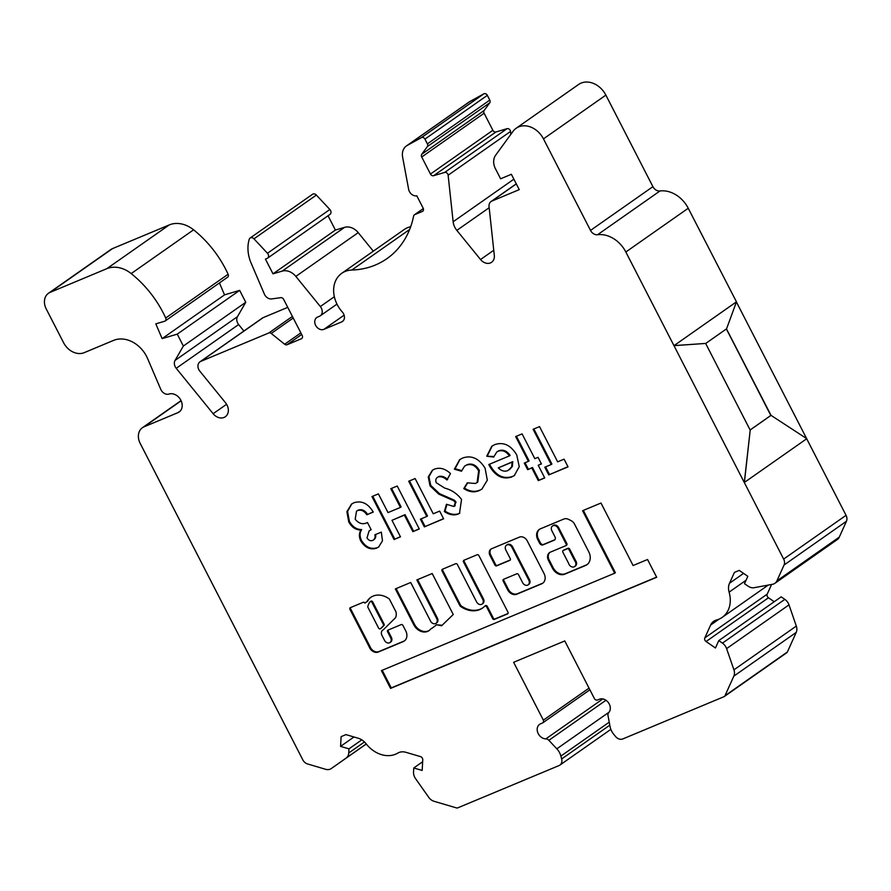 <?xml version="1.0" encoding="UTF-8"?>
<svg xmlns="http://www.w3.org/2000/svg" width="891" height="891" viewBox="0 0 891 891"><rect width="100%" height="100%" fill="white"/><g stroke="black" fill="none" stroke-linecap="round" stroke-linejoin="round"><path stroke-width="1.34" d="M527.617 585.142A4.165 3.297 55 0 1 522.661 582.736L518.462 574.584A1.392 1.103 -125 0 0 516.813 573.782L503.515 579.339A1.392 1.103 -125 0 0 503.125 580.988L507.658 589.809A7.64 6.059 -125 0 0 516.769 594.219L541.605 583.85A8.62 6.827 -125 0 0 542.641 583.282A8.62 6.827 -125 0 0 544.045 573.57L527.26 540.915A6.571 5.212 -125 0 0 519.42 537.128L491.576 548.756A5.602 4.433 -125 0 0 490.896 549.123A5.602 4.433 -125 0 0 489.983 555.438L494.939 565.072A1.392 1.103 -125 0 0 496.599 565.874L509.897 560.328A1.392 1.103 -125 0 0 510.287 558.668L505.776 549.892A4.165 3.297 55 0 1 506.456 545.203A4.165 3.297 55 0 1 511.913 547.33L528.797 580.175A4.165 3.297 55 0 1 528.118 584.864A4.165 3.297 55 0 1 527.617 585.142M568.692 563.513A4.266 3.386 -125 0 0 574.138 566.843A4.266 3.386 -125 0 0 574.65 566.565A4.266 3.386 -125 0 0 574.84 560.951L568.981 549.569A1.392 1.103 -125 0 0 567.333 548.767L563.235 550.482A1.392 1.103 -125 0 0 562.845 552.13L568.692 563.513M479.759 609.578A23.667 18.744 -125 0 0 482.588 608.018A23.667 18.744 -125 0 0 484.659 606.259A1.392 1.103 55 0 1 486.597 606.871L492.645 618.621A1.392 1.103 -125 0 0 494.293 619.423L507.592 613.877A1.392 1.103 -125 0 0 507.993 612.217L478.857 555.527A1.392 1.103 -125 0 0 477.197 554.737L463.899 560.283A1.392 1.103 -125 0 0 463.509 561.943L482.766 599.398A4.165 3.297 55 0 1 482.087 604.087A4.165 3.297 55 0 1 481.585 604.365A4.165 3.297 55 0 1 476.618 601.96L457.373 564.504A1.392 1.103 -125 0 0 455.713 563.702L442.415 569.26A1.392 1.103 -125 0 0 442.025 570.908L459.901 605.691A1.392 1.103 -125 0 0 460.424 606.303A23.667 18.744 -125 0 0 479.759 609.578M442.682 569.149A1.392 1.103 -125 0 0 442.716 570.429L460.591 605.212A1.392 1.103 -125 0 0 461.115 605.813A23.667 18.744 -125 0 0 480.449 609.088A23.667 18.744 -125 0 0 482.922 607.773M433.171 627.409A70.679 55.988 -125 0 1 431.255 628.656L430.553 629.135A70.679 55.988 -125 0 0 432.826 627.654A70.679 55.988 -125 0 0 436.512 624.769L441.602 625.783L453.241 614.489L432.191 573.526L416.843 579.93L436.724 618.621A4.165 3.297 55 0 1 436.044 623.31A4.165 3.297 55 0 1 435.543 623.589A4.165 3.297 55 0 1 430.587 621.183L410.706 582.491L395.359 588.906L414.037 625.259A11.594 9.188 -125 0 0 427.58 631.418A11.594 9.188 -125 0 0 428.961 630.661A11.594 9.188 -125 0 0 430.553 629.135M396.127 588.583L414.738 624.769A11.594 9.188 -125 0 0 428.27 630.939A11.594 9.188 -125 0 0 429.306 630.405M378.586 628.055A1.392 1.103 -125 0 0 380.513 628.667L383.253 625.961A1.392 1.103 -125 0 0 383.364 624.491L372.015 602.405A1.392 1.103 -125 0 0 369.999 601.882A16.806 13.309 -125 0 0 367.849 606.426A1.392 1.103 -125 0 0 367.983 607.428L378.586 628.055M403.178 641.631A9.066 7.184 -125 0 0 404.258 641.041A9.066 7.184 -125 0 0 405.416 630.249L402.91 625.371A1.392 1.103 -125 0 0 401.262 624.569L387.964 630.126A1.392 1.103 -125 0 0 387.574 631.786L390.692 637.845A4.165 3.297 55 0 1 390.013 642.534A4.165 3.297 55 0 1 389.512 642.812A4.165 3.297 55 0 1 384.544 640.406L382.016 635.483A4.667 3.698 55 0 1 382.729 630.115A4.667 3.698 55 0 1 383.286 629.814L395.571 617.663A10.035 7.952 -125 0 0 396.05 612.15A1.392 1.103 -125 0 0 395.905 611.727L389.567 599.398A1.392 1.103 -125 0 0 389.044 598.785A19.58 15.515 -125 0 0 370.734 597.382A19.58 15.515 -125 0 0 366.936 601.625A1.392 1.103 55 0 1 366.502 602.015L364.842 603.107A1.392 1.103 -125 0 0 363.194 602.305L350.33 607.673A1.392 1.103 -125 0 0 349.94 609.333L369.208 646.821A7.273 5.758 -125 0 0 377.884 652.19L403.044 641.687A9.066 7.184 -125 0 0 403.178 641.631M350.597 607.562A1.392 1.103 -125 0 0 350.631 608.843L369.899 646.331A7.273 5.758 -125 0 0 378.575 651.711L403.734 641.197A9.066 7.184 -125 0 0 403.868 641.141A9.066 7.184 -125 0 0 404.603 640.785M744.397 482.454L750.233 429.941L771.027 415.362L806.789 438.695L744.297 482.499L783.646 559.08A6.939 5.491 -125 0 1 784.058 565.017L776.885 580.876A9.021 7.139 55 0 1 774.892 583.315A9.021 7.139 55 0 1 772.597 584.273L754.12 587.704A9.021 7.139 55 0 1 748.15 586.211L744.497 583.705L747.827 576.321L739.229 570.396L734.407 572.412L729.506 583.26A13.877 10.993 -125 0 0 729.105 592.136A27.755 21.985 55 0 1 722.189 617.385A27.755 21.985 55 0 1 716.509 620.013A13.877 10.993 -125 0 0 715.328 620.414A13.877 10.993 -125 0 0 713.669 621.328A13.877 10.993 -125 0 0 710.606 625.081L704.814 637.9A2.773 2.194 -125 0 0 706.062 641.52L715.451 647.991L718.781 640.607L722.434 643.124A9.021 7.139 55 0 1 726.599 648.626L733.928 669.843A9.021 7.139 55 0 1 733.839 676.124L796.242 632.365A9.021 7.139 -125 0 0 796.32 626.083L788.992 604.866A9.021 7.139 -125 0 0 784.826 599.365L781.173 596.847L718.781 640.607M750.233 429.941L744.297 482.499L625.838 252.008A27.755 21.985 -125 0 0 597.571 234.734A6.939 5.491 55 0 1 590.51 230.413L543.465 138.873A20.816 16.483 -125 0 0 518.662 126.878A20.816 16.483 -125 0 0 516.167 128.248A20.816 16.483 -125 0 0 513.06 131.311L495.63 155.212A13.811 10.937 -125 0 0 495.441 168.733L500.608 178.79L511.367 174.291L519.253 189.638L491.865 201.076A6.939 5.491 -125 0 0 491.03 201.533A6.939 5.491 -125 0 0 489.048 206.556L494.316 255.439A9.467 7.507 55 0 1 491.598 262.288A9.467 7.507 55 0 1 480.539 259.526L456.838 230.379A13.877 10.993 55 0 1 453.14 221.759L448.128 175.215A2.773 2.194 -125 0 0 444.665 172.431L433.594 175.705A2.773 2.194 55 0 1 430.476 174.046L421.71 156.994A2.773 2.194 55 0 1 421.744 154.266L427.346 146.581A2.773 2.194 -125 0 0 427.39 143.863L424.94 139.107A2.773 2.194 -125 0 0 421.632 137.504A2.773 2.194 -125 0 0 421.465 137.593L407.209 145.456A13.877 10.993 -125 0 0 406.419 145.946A13.877 10.993 -125 0 0 402.621 157.128L408.635 189.304A6.939 5.491 -125 0 0 416.799 195.797L423.147 208.138A2.773 2.194 55 0 1 422.69 211.267A2.773 2.194 55 0 1 422.356 211.445L414.705 214.642A2.773 2.194 -125 0 0 414.371 214.831A2.773 2.194 -125 0 0 413.613 216.045A97.086 76.904 55 0 1 386.939 258.646A97.086 76.904 55 0 1 351.789 270.051A27.755 21.985 -125 0 0 345.051 271.488A27.755 21.985 -125 0 0 341.732 273.314A27.755 21.985 -125 0 0 342.3 311.973A6.838 5.413 55 0 1 342.445 321.495A6.838 5.413 55 0 1 341.632 321.941L323.901 329.347A6.939 5.491 55 0 1 315.915 325.861A6.939 5.491 55 0 1 316.762 317.53A6.939 5.491 55 0 1 317.586 317.073L319.368 316.327A6.939 5.491 -125 0 0 320.192 315.871A6.939 5.491 -125 0 0 320.337 306.537L295.834 276.399A13.877 10.993 -125 0 0 282.191 271.109L273.002 273.827L265.429 259.103L267.177 258.368A3.464 2.751 -125 0 0 267.59 258.145A3.464 2.751 -125 0 0 267.467 253.256L253.968 238.833A3.464 2.751 -125 0 0 250.527 237.819A3.464 2.751 -125 0 0 250.115 238.042A3.464 2.751 -125 0 0 249.235 239.3A34.682 27.476 -125 0 0 251.139 263.157L264.36 294.063A6.939 5.491 -125 0 0 271.744 298.919L280.788 297.65A2.773 2.194 55 0 1 283.639 299.376L302.172 335.439A2.773 2.194 55 0 1 301.726 338.558A2.773 2.194 55 0 1 301.392 338.747L287.069 344.728A2.773 2.194 55 0 1 284.663 344.238L271.232 333.446A2.773 2.194 -125 0 0 268.826 332.967L200.798 361.367A6.939 5.491 -125 0 0 199.974 361.824A6.939 5.491 -125 0 0 199.829 371.157L225.523 402.754A10.402 8.242 55 0 1 225.312 416.754A10.402 8.242 55 0 1 213.149 413.714L176.229 368.306A6.939 5.491 55 0 1 175.059 360.421L183.357 346.031L177.253 334.136L162.129 338.625L155.814 323.856L164.668 321.228A2.773 2.194 -125 0 0 165.18 320.983A2.773 2.194 -125 0 0 165.704 317.998A97.821 77.484 -125 0 0 131.189 273.582A28.167 22.308 -125 0 0 106.842 268.67L50.13 292.359A13.877 10.993 -125 0 0 48.47 293.273A13.877 10.993 -125 0 0 46.209 308.899L63.551 342.656A17.341 13.744 -125 0 0 84.222 352.658L113.513 340.418A27.755 21.985 55 0 1 147.616 358.594L160.792 389.389A6.939 5.491 -125 0 0 168.978 394.056A10.402 8.242 55 0 1 180.606 399.758A10.402 8.242 55 0 1 179.169 411.976A10.402 8.242 55 0 1 177.933 412.656L144.075 426.789A13.877 10.993 -125 0 0 142.415 427.702A13.877 10.993 -125 0 0 140.154 443.339L302.817 759.856A6.939 5.491 -125 0 0 307.584 763.966L325.638 769.301A9.021 7.139 55 0 0 331.274 768.554L366.279 744.007L331.274 768.554A9.021 7.139 55 0 1 331.274 768.554L346.131 758.063A9.021 7.139 -125 0 0 348.749 752.995L348.971 748.852L340.574 746.38L341.119 736.634L345.953 734.618L358.293 738.26A13.877 10.993 55 0 1 366.056 743.729A27.755 21.985 -125 0 0 397.798 753.095A13.877 10.993 55 0 1 398.901 752.539A13.877 10.993 55 0 1 405.917 752.316L420.496 756.615A2.773 2.194 55 0 1 422.757 759.823L422.167 770.448L413.769 767.975L413.535 772.107A9.021 7.139 -125 0 0 415.496 778.534L428.705 797.289A9.021 7.139 55 0 0 434.084 801.299L456.404 807.881A2.773 2.194 -125 0 0 457.807 807.836L559.047 765.569A6.939 5.491 -125 0 0 559.871 765.113A6.939 5.491 -125 0 0 561.653 758.954L560.885 756.08A13.877 10.993 -125 0 0 556.83 748.819L548.867 740.31A4.165 3.297 -125 0 0 545.86 738.873A8.275 6.56 55 0 1 537.952 733.048A8.275 6.56 55 0 1 539.601 724.338A8.275 6.56 55 0 1 540.592 723.804L542.396 723.047A2.773 2.194 -125 0 0 542.73 722.857A2.773 2.194 -125 0 0 543.354 720.151L513.628 662.291L564.771 640.941L594.509 698.789A2.773 2.194 -125 0 0 597.583 700.003L599.387 699.246A8.275 6.56 55 0 1 608.531 702.821A8.275 6.56 55 0 1 608.731 712.622A4.165 3.297 -125 0 0 608.007 715.607L610.057 726.588A13.877 10.993 -125 0 0 613.576 734.073L615.514 736.456A6.939 5.491 -125 0 0 622.798 738.94L724.038 696.673A2.773 2.194 -125 0 0 724.361 696.484A2.773 2.194 -125 0 0 724.984 695.737L733.839 676.124M736.467 301.849L726.555 328.835L705.761 343.425L674.064 345.608L736.467 301.849L688.231 208.249A27.755 21.985 -125 0 0 659.975 190.975A6.939 5.491 55 0 1 652.903 186.653L605.869 95.114A20.816 16.483 -125 0 0 581.055 83.119A20.816 16.483 -125 0 0 578.571 84.489L516.167 128.248M510.844 134.352L510.532 131.456A2.773 2.194 -125 0 0 507.057 128.672L495.997 131.957A2.773 2.194 55 0 1 492.868 130.286L484.103 113.235A2.773 2.194 55 0 1 484.147 110.517L489.749 102.821A2.773 2.194 -125 0 0 489.783 100.104L487.344 95.348A2.773 2.194 -125 0 0 484.036 93.744A2.773 2.194 -125 0 0 483.858 93.833L469.613 101.697A13.877 10.993 -125 0 0 468.822 102.198L406.419 145.946M410.673 226.715A27.755 21.985 -125 0 0 407.454 227.728A27.755 21.985 -125 0 0 404.135 229.555L341.732 273.314M329.581 214.608A3.464 2.751 -125 0 0 329.993 214.386A3.464 2.751 -125 0 0 329.859 209.496L316.372 195.073A3.464 2.751 -125 0 0 312.93 194.06A3.464 2.751 -125 0 0 312.518 194.283L250.115 238.042M541.427 463.933L538.22 465.269L544.724 477.932L538.298 480.617L531.793 467.953L527.661 469.68L524.264 463.075L528.396 461.349L515.655 436.568L522.081 433.884L534.823 458.665L538.041 457.317L541.427 463.933M557.643 461.839L564.07 459.155L568.035 466.873L548.756 474.914L544.791 467.207L551.217 464.523L533.108 429.284L539.534 426.6L557.643 461.839M485.105 468.254L487.31 480.193L481.875 489.114L479.102 490.629C474.212 492.712 469.111 492.032 463.777 488.58L467.296 482.844L475.393 483.479L477.097 482.543L478.656 470.894C475.393 465.392 471.306 463.476 466.405 465.158L464.59 466.138L461.482 471.228L454.377 469.201L459.656 459.656L462.596 458.052C471.473 454.945 478.979 458.342 485.105 468.254M453.864 506.511L455.312 502.491L453.664 500.686L438.795 494.149L430.03 485.84L428.27 476.941L432.302 470.303L434.496 469.123C439.898 467.174 445.233 468.655 450.478 473.555L446.914 479.982C444.108 477.331 441.212 476.306 438.216 476.93C435.944 477.966 435.276 479.893 436.222 482.71L444.776 488.134C451.503 489.816 457.094 493.592 461.549 499.439L459.5 513.305L457.751 514.252C453.408 515.599 448.941 514.686 444.353 511.545L446.447 504.261L453.864 506.511L455.212 505.676M438.216 476.93L437.358 477.398L438.216 476.93M433.238 513.784L439.664 511.111L443.629 518.818L424.35 526.871L420.385 519.152L426.811 516.468L408.702 481.229L415.128 478.545L433.238 513.784M390.793 488.702L397.219 486.018L419.293 528.976L412.867 531.66L404.38 515.132L391.984 520.311L400.482 536.839L394.056 539.523L371.97 496.565L378.397 493.881L388.019 512.603L400.415 507.425L390.793 488.702M372.694 540.414C374.699 539.356 375.434 537.485 374.899 534.8L381.326 532.116L382.473 540.837L378.575 547.074L376.615 548.132C370.411 550.148 365.154 547.787 360.822 541.049C358.861 536.894 358.917 533.23 360.989 530.045C355.754 529.989 351.667 527.249 348.715 521.825L346.9 511.668L351.522 504.061L353.983 502.736C361.646 500.341 368.072 503.46 373.262 512.08L366.836 514.764C364.219 510.844 361.145 509.452 357.592 510.588L356.511 511.178L355.186 519.219C358.895 523.719 362.993 524.821 367.471 522.527L371.157 529.677L369.108 530.913L367.003 537.874C368.551 540.369 370.444 541.216 372.694 540.414L374.12 539.512M551.819 530.668A4.165 3.297 55 0 1 552.498 525.98A4.165 3.297 55 0 1 557.955 528.107L566.153 544.067A1.392 1.103 55 0 1 565.763 545.715L550.415 552.119A6.939 5.491 -125 0 0 549.591 552.576A6.939 5.491 -125 0 0 548.455 560.394L552.487 568.235A10.28 8.142 -125 0 0 564.738 574.172L585.532 565.484A11.472 9.088 -125 0 0 586.902 564.727A11.472 9.088 -125 0 0 588.773 551.807L574.606 524.242A6.939 5.491 -125 0 0 570.875 520.522L568.391 519.319A6.939 5.491 -125 0 0 563.847 519.041L540.325 528.853A9.021 7.15 -125 0 0 539.244 529.454A9.021 7.15 -125 0 0 537.774 539.623L539.656 543.287A2.773 2.194 -125 0 0 542.964 544.88L554.224 540.18A2.773 2.194 -125 0 0 554.558 540.002A2.773 2.194 -125 0 0 555.004 536.872L551.819 530.668M656.678 577.279L647.545 559.492L633.1 565.529L600.98 503.036L582.569 510.721L614.69 573.214L381.426 670.611L390.57 688.398L656.678 577.279M511.835 476.952C502.802 479.859 495.363 476.195 489.515 465.971L488.791 464.512L509.418 455.891C506.155 451.325 502.401 449.766 498.169 451.225L496.777 451.982L493.692 457.061L486.731 456.225L491.799 446.246L494.839 444.587C503.593 441.724 510.899 445.188 516.747 454.967L519.253 466.684L514.263 475.638L512.525 476.473C503.493 479.369 496.053 475.705 490.206 465.481L489.515 465.971M774.892 583.315L837.284 539.556A9.021 7.139 -125 0 0 839.277 537.117L846.45 521.257A6.939 5.491 -125 0 0 846.049 515.321L806.7 438.762M774.223 601.737L768.465 597.772A2.773 2.194 55 0 1 767.207 594.141L771.584 584.463M786.43 652.914A2.773 2.194 -125 0 0 786.764 652.735A2.773 2.194 -125 0 0 787.377 651.978L796.242 632.365M165.18 320.983L227.584 277.224A2.773 2.194 -125 0 0 228.107 274.25A97.821 77.484 -125 0 0 193.581 229.822A28.167 22.308 -125 0 0 169.245 224.922L112.533 248.6A13.877 10.993 -125 0 0 110.874 249.513L48.47 293.273M243.889 331.029L238.632 324.547A6.939 5.491 55 0 1 237.463 316.661L245.76 302.272L239.646 290.377L224.532 294.865L219.431 282.948M287.748 307.362L263.19 317.608A6.939 5.491 -125 0 0 262.366 318.065L199.974 361.824M373.296 251.173L358.227 232.64A13.877 10.993 -125 0 0 344.583 227.35L335.395 230.067L328.044 215.756M806.611 438.572L736.412 301.993M162.129 338.625L224.532 294.865M177.253 334.136L239.646 290.377M183.357 346.031L245.76 302.272M273.002 273.827L335.395 230.067M674.064 345.608L736.367 301.893M705.761 343.425L673.964 345.652M771.027 415.362L726.466 328.902M705.661 343.469L750.122 429.985L770.826 415.451L726.377 328.968M348.971 748.852L361.802 739.864M340.574 746.38L353.972 736.98M413.769 767.975L422.657 761.738M543.354 720.151L589.029 688.13M373.385 539.924C375.389 538.866 376.125 537.006 375.59 534.322M378.92 546.818L376.615 548.132M377.305 547.653C371.101 549.669 365.845 547.308 361.523 540.559L360.822 541.049M361.523 540.559C359.552 536.404 359.608 532.74 361.679 529.566L360.989 530.045M361.679 529.566C356.445 529.499 352.357 526.759 349.406 521.335L348.715 521.825M349.406 521.335L347.557 511.412L351.878 503.827M373.162 511.924L366.836 514.764M367.526 514.274C364.92 510.354 361.835 508.961 358.293 510.109L357.592 510.588M358.293 510.109L356.511 511.178M371.113 529.599L369.108 530.913M369.899 646.331L369.208 646.821M378.575 651.711L377.884 652.19M365.455 602.461L364.842 603.107M371.079 597.148A19.58 15.515 -125 0 0 367.627 601.147A1.392 1.103 55 0 1 367.192 601.536L366.814 601.804M382.729 630.115L383.42 629.636A4.667 3.698 55 0 1 383.564 629.536M388.231 630.015A1.392 1.103 -125 0 0 388.264 631.296L391.383 637.366A4.165 3.297 55 0 1 390.704 642.055L390.013 642.534M403.734 641.197L403.044 641.687M380.969 628.355A1.392 1.103 -125 0 0 381.214 628.177L383.943 625.482A1.392 1.103 -125 0 0 384.066 624.012L372.705 601.915A1.392 1.103 -125 0 0 370.701 601.392M417.612 579.607L437.414 618.142A4.165 3.297 55 0 1 436.735 622.831L436.044 623.31M436.512 624.769L442.136 625.259M414.738 624.769L414.037 625.259M464.166 560.172A1.392 1.103 -125 0 0 464.2 561.453L483.457 598.919A4.165 3.297 55 0 1 482.777 603.608L482.087 604.087M484.916 606.08L485.35 605.78A1.392 1.103 55 0 1 487.288 606.381L493.336 618.142A1.392 1.103 -125 0 0 494.984 618.933L508.015 613.498M552.498 525.98L553.188 525.501A4.165 3.297 55 0 1 558.646 527.628L566.843 543.577A1.392 1.103 55 0 1 566.453 545.236L566.075 545.504M539.601 529.221A9.021 7.15 -125 0 0 538.465 539.133L540.358 542.797A2.773 2.194 -125 0 0 543.666 544.401L554.87 539.723M549.947 552.353A6.939 5.491 -125 0 0 549.146 559.916L553.177 567.756A10.28 8.142 -125 0 0 565.429 573.681L586.222 565.005A11.472 9.088 -125 0 0 587.236 564.482M574.65 566.565L575.341 566.075A4.266 3.386 -125 0 0 575.53 560.472L569.683 549.09A1.392 1.103 -125 0 0 568.024 548.288L563.936 549.992A1.392 1.103 -125 0 0 563.624 550.215M575.53 560.472L574.84 560.951M506.456 545.203L507.146 544.713A4.165 3.297 55 0 1 512.603 546.84L529.488 579.696A4.165 3.297 55 0 1 528.808 584.385L528.118 584.864M491.264 548.901A5.602 4.433 -125 0 0 490.685 554.948L495.641 564.593A1.392 1.103 -125 0 0 497.289 565.395L510.32 559.949M503.783 579.217A1.392 1.103 -125 0 0 503.816 580.498L508.349 589.33A7.64 6.059 -125 0 0 517.459 593.729L542.296 583.36A8.62 6.827 -125 0 0 542.975 583.026M419.215 528.808L412.867 531.66M413.569 531.17L405.071 514.653L404.38 515.132M405.071 514.653L391.984 520.311M400.393 536.672L394.056 539.523M394.746 539.033L372.75 496.242M391.572 488.379L401.117 506.946L400.415 507.425M443.551 518.651L424.35 526.871M425.04 526.381L421.165 518.829M409.47 480.906L427.502 515.989L426.811 516.468M459.834 513.049L457.751 514.252M458.442 513.773C454.109 515.109 449.643 514.207 445.043 511.055L444.353 511.545M445.043 511.055L446.914 504.573M454.555 506.032L456.003 502.012L455.312 502.491M456.003 502.012L454.354 500.196L453.664 500.686M454.354 500.196L439.486 493.659L438.795 494.149M439.486 493.659L430.721 485.35L430.03 485.84M430.721 485.35L428.927 476.696L432.647 470.069M447.605 479.503C444.809 476.841 441.903 475.816 438.907 476.44M482.209 488.869L479.102 490.629M479.792 490.139C474.903 492.233 469.802 491.542 464.467 488.09L463.777 488.58M464.467 488.09L467.597 483M477.097 482.543L477.788 482.064L479.347 470.403L478.656 470.894M479.347 470.403C476.084 464.902 471.996 462.997 467.096 464.679L466.405 465.158M467.096 464.679L464.59 466.138M461.605 470.582L455.067 468.711L454.377 469.201M455.067 468.711L460.001 459.411M382.206 670.288L391.272 687.908L656.6 577.123M391.272 687.908L390.57 688.398M583.349 510.398L615.38 572.724L614.69 573.214M567.946 466.706L548.756 474.914M549.446 474.435L545.57 466.884M533.876 428.961L551.908 464.044L551.217 464.523M541.349 463.765L538.22 465.269M544.646 477.776L538.298 480.617M538.999 480.138L532.484 467.474L531.793 467.953M532.484 467.474L527.661 469.68M528.352 469.189L525.044 462.752M516.435 436.245L529.087 460.859L528.396 461.349M490.206 465.481L489.56 464.189M498.169 451.225L498.86 450.746C503.103 449.287 506.856 450.835 510.12 455.401L509.418 455.891M498.86 450.746L496.777 451.982M493.826 456.504L486.731 456.225M487.433 455.746L492.155 446.001M514.608 475.393L512.525 476.473M509.396 469.746L512.381 466.416L512.77 461.649L498.303 467.886C501.388 470.983 504.596 471.874 507.915 470.571L511.69 466.895L512.08 462.139L498.303 467.886M512.77 461.649L512.08 462.139M512.381 466.416L511.69 466.895M710.606 625.081L719.126 619.111M543.465 138.873L605.869 95.114M424.94 139.107L487.344 95.348M351.789 270.051L409.626 229.488M253.968 238.833L316.372 195.073M144.075 426.789L181.14 400.805M177.933 412.656L180.238 411.041M50.13 292.359L112.533 248.6M106.842 268.67L169.245 224.922M131.189 273.582L193.581 229.822M165.704 317.998L228.107 274.25M175.059 360.421L237.463 316.661M176.229 368.306L238.632 324.547M213.149 413.714L226.592 404.28M200.798 361.367L263.19 317.608M268.826 332.967L292.404 316.428M271.232 333.446L293.228 318.02M284.663 344.238L300.857 332.878M287.069 344.728L301.681 334.481M301.392 338.747L302.004 338.313M267.467 253.256L329.859 209.496M282.191 271.109L344.583 227.35M295.834 276.399L358.227 232.64M320.337 306.537L334.337 296.725M323.901 329.347L344.115 315.169M341.632 321.941L343.146 320.883M414.705 214.642L423.336 208.594M422.356 211.445L422.98 211.022M407.209 145.456L469.613 101.697M421.465 137.593L483.858 93.833M427.39 143.863L489.783 100.104M427.346 146.581L489.749 102.821M421.744 154.266L484.147 110.517M421.71 156.994L484.103 113.235M430.476 174.046L492.868 130.286M433.594 175.705L495.997 131.957M444.665 172.431L507.057 128.672M448.128 175.215L510.532 131.456M453.14 221.759L513.873 179.169M456.838 230.379L489.17 207.703M480.539 259.526L493.759 250.248M491.865 201.076L516.312 183.925M590.51 230.413L652.903 186.653M597.571 234.734L659.975 190.975M625.838 252.008L688.231 208.249M783.646 559.08L846.049 515.321M784.058 565.017L846.45 521.257M724.984 695.737L787.377 651.978M346.131 758.063L366.246 743.963M348.749 752.995L364.475 741.958M733.928 669.843L796.32 626.083M776.885 580.876L839.277 537.117M706.062 641.52L768.465 597.772M704.814 637.9L767.207 594.141M722.434 643.124L784.826 599.365M726.599 648.626L788.992 604.866M545.86 738.873L602.828 698.934M548.867 740.31L605.969 700.259M556.83 748.819L609.132 712.132M560.885 756.08L609.232 722.167M561.653 758.954L609.8 725.185M729.506 583.26L743.573 573.392M729.105 592.136L746.057 580.253M350.631 608.843L349.94 609.333M367.627 601.147L366.936 601.625M391.383 637.366L390.692 637.845M388.264 631.296L387.574 631.786M383.943 625.482L383.253 625.961M384.066 624.012L383.364 624.491M381.214 628.177L380.513 628.667M372.705 601.915L372.015 602.405M437.414 618.142L436.724 618.621M483.457 598.919L482.766 599.398M464.2 561.453L463.509 561.943M494.984 618.933L494.293 619.423M493.336 618.142L492.645 618.621M487.288 606.381L486.597 606.871M461.115 605.813L460.424 606.303M460.591 605.212L459.901 605.691M442.716 570.429L442.025 570.908M558.646 527.628L557.955 528.107M554.837 539.757L554.224 540.18M543.666 544.401L542.964 544.88M540.358 542.797L539.656 543.287M538.465 539.133L537.774 539.623M586.222 565.005L585.532 565.484M565.429 573.681L564.738 574.172M553.177 567.756L552.487 568.235M549.146 559.916L548.455 560.394M566.843 543.577L566.153 544.067M563.936 549.992L563.235 550.482M568.024 548.288L567.333 548.767M569.683 549.09L568.981 549.569M529.488 579.696L528.797 580.175M512.603 546.84L511.913 547.33M497.289 565.395L496.599 565.874M495.641 564.593L494.939 565.072M490.685 554.948L489.983 555.438M542.296 583.36L541.605 583.85M517.459 593.729L516.769 594.219M508.349 589.33L507.658 589.809M503.816 580.498L503.125 580.988M446.647 496.688L445.945 497.178M181.051 400.616L142.415 427.702M329.993 214.386L267.59 258.145M336.965 304.109L320.192 315.871M423.325 208.55L414.371 214.831M516.268 183.836L491.03 201.533M786.764 652.735L724.361 696.484M589.887 689.79L542.73 722.857M610.847 729.361L559.871 765.113M768.265 585.075L722.189 617.385M367.359 601.447L366.669 601.926M381.103 628.278L380.401 628.768M370.89 601.213L370.199 601.692M485.472 605.68L484.782 606.158M566.62 545.136L565.93 545.626M563.769 550.081L563.079 550.571"/></g></svg>
